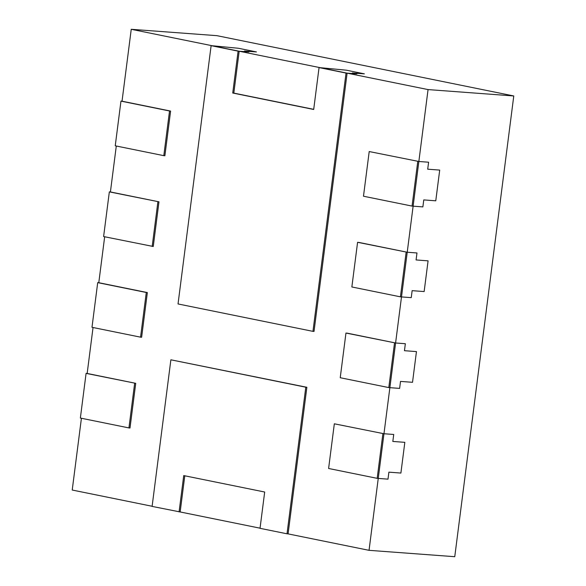 <?xml version="1.0" encoding="UTF-8"?>
<svg xmlns="http://www.w3.org/2000/svg" width="586" height="586" viewBox="0 0 586 586"><rect width="100%" height="100%" fill="white"/><g stroke="black" fill="none" stroke-linecap="round" stroke-linejoin="round"><path stroke-width="0.88" d="M400.516 381.413L412.522 382.306L416.456 351.593L404.457 350.699L416.456 351.593L412.522 382.306L400.516 381.413L399.623 388.393L400.516 381.413M405.351 343.718L404.457 350.699L405.351 343.718L395.594 342.993L347.029 333.126L395.594 342.993L405.351 343.718M394.525 342.913L388.804 387.588L389.873 387.668L395.594 342.993L345.96 333.046L395.594 342.993L389.873 387.668L399.623 388.393L389.873 387.668L383.969 433.743L393.726 434.468L392.825 441.448L404.831 442.342L400.897 473.056L388.892 472.162L400.897 473.056L404.831 442.342L392.825 441.448L393.726 434.468L383.969 433.743L334.328 423.803L383.969 433.743L378.248 478.418L383.969 433.743M163.809 155.664L115.237 145.804L120.965 101.122L169.53 110.988L163.809 155.664L164.878 155.744L170.607 111.069L164.878 155.744L170.607 111.069L122.035 101.202L131.242 29.3L212.191 45.745L238.443 48.272L256.434 51.927L244.428 51.033L256.434 51.927L238.443 48.272L212.191 45.745L239.176 51.224L248.925 51.949L244.428 51.033L248.925 51.949L239.176 51.224L320.124 67.668L346.377 70.195L364.36 73.851L352.362 72.957L364.36 73.851L346.377 70.195L320.124 67.668L347.11 73.147L356.859 73.873L352.362 72.957L356.859 73.873L347.11 73.147L428.058 89.585L418.851 161.487L428.6 162.212L427.707 169.193L439.705 170.087L435.772 200.808L423.773 199.914L435.772 200.808L439.705 170.087L427.707 169.193L428.6 162.212L418.851 161.487L369.209 151.547L418.851 161.487L413.123 206.169L418.851 161.487M110.41 191.952L158.974 201.818L153.254 246.494L158.974 201.818L153.254 246.494L103.612 236.554L109.34 191.871L158.974 201.818L110.41 191.952L116.292 146.017M140.559 337.17L91.987 327.303L97.708 282.628L146.28 292.487L140.559 337.17L141.629 337.25L147.35 292.568L141.629 337.25L147.35 292.568L98.785 282.708L147.35 292.568L98.785 282.708L104.667 236.766M134.655 383.244L128.935 427.919L80.363 418.052L86.083 373.377L135.725 383.325L87.16 373.458L135.725 383.325L87.16 373.458L93.042 327.515M135.725 383.325L130.004 428L135.725 383.325L130.004 428L128.935 427.919M260.052 528.184L180.158 511.959L184.788 475.795M382.9 433.662L377.179 478.344L378.248 478.418L369.041 550.327L288.085 533.883L306.866 387.287L170.878 359.804L152.104 506.399L180.158 511.959M378.248 478.418L387.998 479.15L388.892 472.162L387.998 479.15L378.248 478.418M424.147 291.557L428.08 260.843L416.082 259.95L416.976 252.969L407.226 252.244L358.654 242.377L407.226 252.244L416.976 252.969L416.082 259.95L428.08 260.843L424.147 291.557L412.141 290.663L424.147 291.557M312.953 331.361L314.023 331.434L347.11 73.147L319.055 67.588L313.693 109.472L232.737 93.028L233.814 93.108L239.176 51.224L211.121 45.664L178.034 303.951L312.953 331.361L346.04 73.067L347.11 73.147L314.023 331.434L347.11 73.147M406.149 252.163L400.428 296.838L401.498 296.919L407.226 252.244L357.585 242.296L407.226 252.244L401.498 296.919L411.247 297.644L412.141 290.663L411.247 297.644L401.498 296.919L395.594 342.993M417.774 161.414L412.053 206.089L422.872 206.895L423.773 199.914L422.872 206.895L413.123 206.169L407.226 252.244M313.708 109.333L233.814 93.108L313.708 109.333L233.814 93.108L239.176 51.224L233.814 93.108M288.085 533.883L306.866 387.287L288.085 533.883L287.015 533.802L305.797 387.207L306.866 387.287M170.607 111.069L122.035 101.202L169.53 110.988M428.058 89.585L513.775 95.965L216.959 35.673L131.242 29.3M152.118 506.267L72.225 490.035L81.417 418.265M513.775 95.965L454.758 556.7L369.041 550.327M97.708 282.628L98.785 282.708M146.28 292.487L147.35 292.568M179.082 511.878L183.733 475.583L264.682 492.02L260.03 528.323L287.015 533.802M305.797 387.207L170.878 359.804M346.04 73.067L319.055 67.588M232.737 93.028L238.106 51.143L239.176 51.224M238.106 51.143L211.121 45.664M377.179 478.344L328.607 468.478L334.328 423.803M388.804 387.588L340.232 377.728L345.96 333.046M400.428 296.838L351.856 286.972L357.585 242.296M412.053 206.089L363.481 196.222L369.209 151.547M120.965 101.122L122.035 101.202M109.34 191.871L158.974 201.818M157.905 201.738L152.184 246.42M86.083 373.377L87.16 373.458"/></g></svg>
